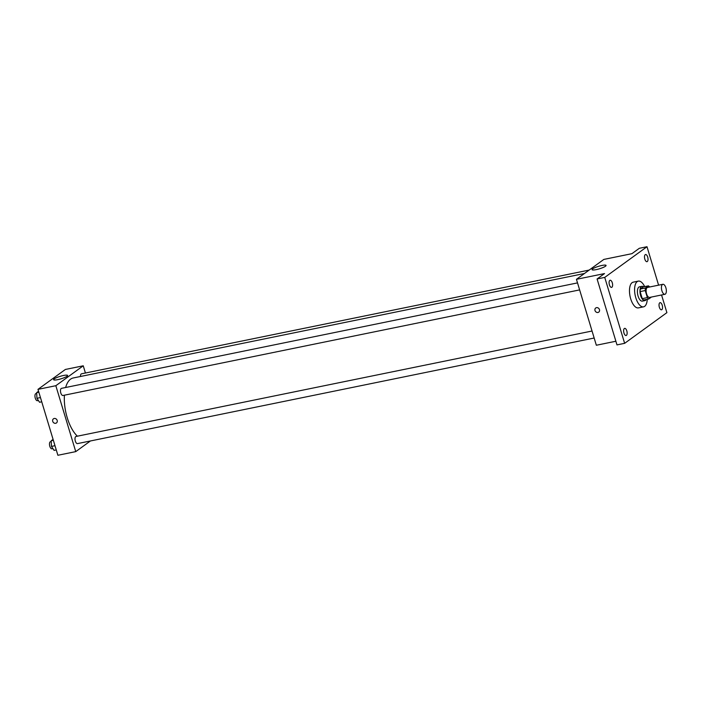 <?xml version="1.0" encoding="UTF-8"?>
<svg xmlns="http://www.w3.org/2000/svg" width="702" height="702" viewBox="0 0 702 702"><rect width="100%" height="100%" fill="white"/><g stroke="black" fill="none" stroke-linecap="round" stroke-linejoin="round"><path stroke-width="1.05" d="M665.891 287.838A5.107 2.299 -101.5 0 1 664.917 294.287A5.107 2.299 -101.5 0 1 661.644 289.75A5.107 2.299 -101.5 0 1 662.872 284.292A5.107 2.299 -101.5 0 1 665.891 287.838M664.917 294.287L649.604 297.42A5.107 2.299 -101.5 0 1 646.331 292.874A5.107 2.299 -101.5 0 1 647.56 287.416L662.872 284.292M648.771 298.973L643.673 300.017A6.932 3.115 -101.5 0 1 642.251 298.64L640.127 291.593A6.932 3.115 -101.5 0 1 640.356 289.031L643.286 286.907L648.385 285.863L645.454 287.987A6.932 3.115 -101.5 0 0 645.235 290.549L647.358 297.604A6.932 3.115 -101.5 0 0 648.771 298.973L651.43 297.043M648.385 285.863A6.932 3.115 -101.5 0 1 649.622 286.995M643.664 286.828A7.292 3.282 78.5 0 0 642.014 286.319A7.292 3.282 78.5 0 0 640.259 294.12A7.292 3.282 78.5 0 0 644.936 300.605A7.292 3.282 78.5 0 0 645.55 300.324A7.292 3.282 78.5 0 0 646.252 299.491M644.936 300.605L642.383 301.123A7.292 3.282 -101.5 0 1 637.714 294.638A7.292 3.282 -101.5 0 1 639.461 286.837L642.014 286.319M640.356 289.031L645.454 287.987M642.251 298.64L647.358 297.604M640.127 291.593L645.235 290.549M647.253 299.289A13.127 5.906 -101.5 0 1 643.55 306.844A13.127 5.906 -101.5 0 1 635.143 295.165A13.127 5.906 -101.5 0 1 638.293 281.125A13.127 5.906 -101.5 0 1 644.664 286.618M643.55 306.844L638.451 307.88A13.127 5.906 -101.5 0 1 630.036 296.209A13.127 5.906 -101.5 0 1 633.195 282.169L638.293 281.125M609.819 280.388A3.642 1.641 -101.5 0 1 610.126 280.247A3.642 1.641 -101.5 0 1 612.46 283.485A3.642 1.641 -101.5 0 1 611.582 287.39A3.642 1.641 -101.5 0 1 609.327 284.503A3.642 1.641 -101.5 0 1 609.819 280.388M645.217 254.677A3.642 1.641 -101.5 0 1 645.524 254.536A3.642 1.641 -101.5 0 1 647.867 257.783A3.642 1.641 -101.5 0 1 646.99 261.679A3.642 1.641 -101.5 0 1 644.734 258.792A3.642 1.641 -101.5 0 1 645.217 254.677M659.748 302.799A3.642 1.641 -101.5 0 1 660.056 302.659A3.642 1.641 -101.5 0 1 662.39 305.905A3.642 1.641 -101.5 0 1 661.521 309.801A3.642 1.641 -101.5 0 1 659.266 306.923A3.642 1.641 -101.5 0 1 659.748 302.799M624.35 328.51A3.642 1.641 -101.5 0 1 624.648 328.369A3.642 1.641 -101.5 0 1 626.991 331.616A3.642 1.641 -101.5 0 1 626.114 335.512A3.642 1.641 -101.5 0 1 623.859 332.625A3.642 1.641 -101.5 0 1 624.35 328.51M658.599 285.161L646.998 246.727L604.738 277.404L624.64 343.331L666.9 312.644L661.565 294.972M646.998 246.727L639.338 248.289L631.914 253.676L603.843 259.415L576.439 279.317L604.51 273.578L597.086 278.966L616.988 344.893L624.64 343.331M576.439 279.317L596.34 345.244L615.882 341.242M597.086 278.966L604.738 277.404M601.939 265.461A7.318 1.307 163.2 0 1 606.072 265.426A7.318 1.307 163.2 0 1 599.447 268.796A7.318 1.307 163.2 0 1 592.067 269.656A7.318 1.307 163.2 0 1 601.939 265.461M599.464 309.608A2.554 2.229 54 0 1 595.428 311.372A2.554 2.229 54 0 1 595.735 307.994A2.554 2.229 54 0 1 599.464 309.608M598.736 312.127A2.554 2.229 54 0 1 595.735 307.994M77.395 436.188A31.379 14.11 -101.5 0 1 64.417 395.191M65.646 387.495A31.379 14.11 -101.5 0 1 73.21 377.974L584.45 273.499M589.171 270.068L81.502 373.815A3.642 1.641 78.5 0 0 80.476 376.483M594.164 338.022L77.483 443.611A3.642 1.641 -101.5 0 1 75.149 440.365A3.642 1.641 -101.5 0 1 76.027 436.468L592.049 331.019M579.633 289.9L62.952 395.489A3.642 1.641 -101.5 0 1 60.618 392.242A3.642 1.641 -101.5 0 1 61.495 388.346L577.518 282.897M85.425 373.016L83.248 365.803L55.835 385.705L75.746 451.623L90.418 440.97M83.248 365.803L65.383 369.454L37.978 389.356L57.88 455.273L75.746 451.623M37.978 389.356L55.835 385.705M63.478 375.5A7.318 1.307 163.2 0 1 67.611 375.465A7.318 1.307 163.2 0 1 60.986 378.826A7.318 1.307 163.2 0 1 53.606 379.694A7.318 1.307 163.2 0 1 63.478 375.5M57.178 420.428A2.554 2.229 54 0 1 53.141 422.192A2.554 2.229 54 0 1 53.449 418.813A2.554 2.229 54 0 1 57.178 420.428M56.45 422.946A2.554 2.229 54 0 1 53.449 418.813M38.549 391.26L36.653 392.637L36.952 398.288L39.558 402.255L41.734 401.807M36.952 398.288L40.453 397.569M36.653 392.637L38.829 392.199M38.408 400.509L37.434 400.702A3.642 1.641 -101.5 0 1 35.1 397.464A3.642 1.641 -101.5 0 1 35.977 393.559L36.697 393.41M53.08 439.391L51.185 440.768L51.483 446.411L54.089 450.377L56.265 449.929M51.483 446.411L54.984 445.691M51.185 440.768L53.361 440.321M52.94 448.631L51.966 448.824A3.642 1.641 -101.5 0 1 49.631 445.586A3.642 1.641 -101.5 0 1 50.509 441.681L51.22 441.54"/></g></svg>
